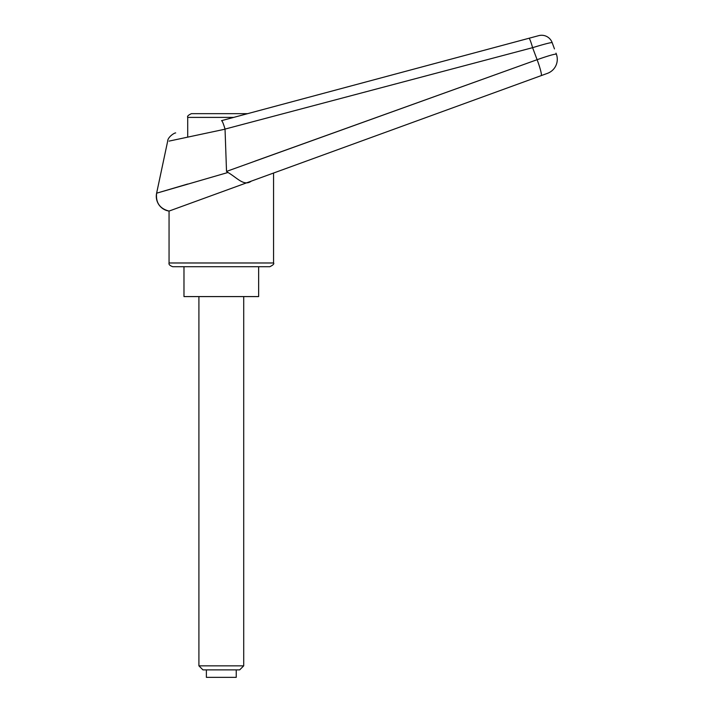 <?xml version="1.0" encoding="UTF-8"?>
<svg xmlns="http://www.w3.org/2000/svg" width="713" height="713" viewBox="0 0 713 713"><rect width="100%" height="100%" fill="white"/><g stroke="black" fill="none" stroke-linecap="round" stroke-linejoin="round"><path stroke-width="1.07" d="M167.617 141.424L156.619 193.196L187.715 184.025M555.997 53.154L556.381 54.206A14.928 14.928 0 0 1 547.459 73.35L541.203 75.623L547.459 73.35A14.928 14.928 0 0 0 556.381 54.206C555.133 53.805 548.707 55.641 537.112 59.696L226.52 171.414L225.041 129.089L532.593 47.673A19773.522 12373.331 73.8 0 1 537.112 59.696A14.928 1.613 70 0 1 541.203 75.623L266.457 175.621L541.203 75.623M251.315 181.129L273.569 173.036L273.569 262.981L169.052 262.981L169.052 211.075L251.315 181.129C243.935 186.646 237.126 177.742 227.982 172.484L156.619 193.196A14.928 14.928 69.2 0 0 169.052 211.075L169.052 211.075C159.792 208.659 155.648 202.697 156.619 193.196M258.641 266.715L258.641 296.581L183.981 296.581L183.981 266.715L269.844 266.715C273.106 265.084 274.353 263.846 273.569 262.981M233.677 117.395L187.715 117.395C187.047 116.326 188.285 115.078 191.449 113.661L247.607 113.661L528.993 38.261A11.203 1.043 75 0 1 532.593 47.673C544.304 44.099 550.828 42.415 552.165 42.62A11.203 11.203 -40.7 0 0 538.743 35.65L221.547 120.649C222.269 120.88 223.436 123.697 225.041 129.089L225.041 129.089M169.052 262.981C168.607 264.434 169.846 265.673 172.778 266.715L221.315 266.715M254.906 161.147L537.112 59.696M227.982 172.484L226.52 171.414M552.165 42.62L554.464 48.921M225.058 129.187L169.097 141.103L225.058 129.187M528.993 38.261L538.743 35.65M187.715 117.395L187.715 137.11M202.955 669.881L198.909 665.844L243.712 665.844L239.666 669.881L202.955 669.881M198.909 665.844L198.909 296.581M243.712 296.581L243.712 665.844M206.378 669.881L206.378 677.35L236.244 677.35L236.244 669.881M167.626 141.424C167.662 136.834 174.845 132.618 175.683 132.93"/></g></svg>
